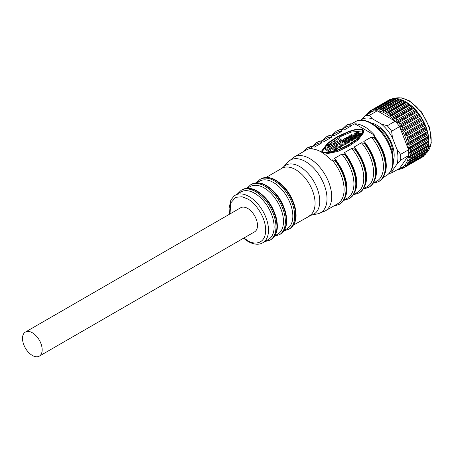 <?xml version="1.0" encoding="UTF-8"?>
<svg xmlns="http://www.w3.org/2000/svg" width="454" height="454" viewBox="0 0 454 454"><rect width="100%" height="100%" fill="white"/><g stroke="black" fill="none" stroke-linecap="round" stroke-linejoin="round"><path stroke-width="0.68" d="M235.337 195.175L240.955 191.934A27.473 15.862 60 0 1 254.688 193.296A27.473 15.862 60 0 1 272.638 217.506A27.473 15.862 60 0 1 268.428 239.519L262.809 242.759A27.473 15.862 60 0 0 267.02 220.746A27.473 15.862 60 0 0 249.07 196.537A27.473 15.862 60 0 0 235.337 195.175L234.026 196.077L230.865 200.049L229.066 208.522L229.611 214.152M247.328 188.251L250.319 186.526A27.473 15.862 60 0 1 264.052 187.888A27.473 15.862 60 0 1 282.002 212.097A27.473 15.862 60 0 1 277.791 234.111L274.801 235.836M256.692 182.849L259.677 181.123A27.473 15.862 60 0 1 273.416 182.485A27.473 15.862 60 0 1 291.36 206.695A27.473 15.862 60 0 1 287.149 228.708L284.164 230.433M354.194 138.294L355.771 138.481L356.736 137.925L356.736 136.847L355.936 136.387L354.835 136.643L351.816 134.549L351.158 134.929L351.158 135.831A2.321 1.339 180 0 1 351.566 136.018A2.321 1.339 180 0 1 352.247 136.909A2.872 1.657 180 0 1 353.66 137.25A1.878 1.084 180 0 1 354.194 138.005A1.878 1.084 180 0 1 354.069 138.391L354.069 139.474A1.878 1.084 0 0 0 354.194 139.089L354.194 138.005M293.528 225.025L311.052 215.219A28.227 16.299 60 0 0 319.758 201.207A28.227 16.299 60 0 0 299.799 166.635A28.227 16.299 60 0 0 283.313 167.168L287.819 162.152L294.141 157.022A31.116 17.961 60 0 1 309.696 158.565A31.116 17.961 60 0 1 330.024 185.981A31.116 17.961 60 0 1 325.251 210.917L337.651 203.755A31.116 17.961 -120 0 0 331.97 159.808L331.034 160.347A31.116 17.961 -120 0 0 321.16 151.942A31.116 17.961 -120 0 0 311.285 148.946L312.221 148.407L311.217 146.744L312.097 146.358L306.813 148.174A32.438 18.727 -120 0 1 311.217 146.744M307.284 147.908A32.438 18.727 -120 0 1 311.688 146.477L314.565 147.056L322.051 142.732L321.046 141.069L321.517 140.802L324.394 141.381L331.88 137.057L330.881 135.394L331.346 135.127L334.223 135.706L341.714 131.382L340.71 129.719L341.175 129.447L344.053 130.031L351.544 125.707L350.539 124.044L351.01 123.772L353.882 124.351L354.818 123.811A31.116 17.961 60 0 1 364.693 126.814A31.116 17.961 60 0 1 374.567 135.213L373.631 135.757L374.629 136.541L374.635 137.414L374.17 137.687L371.293 137.108L363.802 141.432L364.8 142.215L364.806 143.089L364.341 143.362L361.463 142.783L353.972 147.107L354.971 147.891L354.977 148.764L354.506 149.037L351.634 148.458L344.143 152.782L345.142 153.566L345.148 154.439L344.677 154.712L341.8 154.133L334.314 158.457L335.307 159.241L335.313 160.12L334.848 160.387L331.97 159.808M406.358 102.218L406.052 102.042L387.092 113.199L386.36 112.671L405.411 101.673L406.353 102.218A31.774 18.347 60 0 1 406.358 102.218A31.774 18.347 60 0 1 428.826 141.137A31.774 18.347 60 0 1 428.826 141.33M392.545 153.163L392.92 150.745A22.178 12.803 60 0 0 392.738 149.582L390.741 142.885A22.178 12.803 60 0 0 390.219 141.688L386.541 135.326A22.178 12.803 60 0 0 385.764 134.276L380.957 129.214A22.178 12.803 60 0 0 380.038 128.471L377.779 127.614M371.599 123.096A24.493 14.142 60 0 1 394.18 155.189A24.493 14.142 60 0 1 393.363 160.795M389.18 173.36A31.774 18.347 -120 0 0 391.615 172.957L399.577 168.36A31.774 18.347 -120 0 0 408.555 155.586L400.598 160.183A31.774 18.347 -120 0 0 400.74 157.351A31.774 18.347 -120 0 0 400.598 154.354L396.909 149.287A29.788 17.201 60 0 1 397.931 157.351A29.788 17.201 60 0 1 396.909 164.24L392.494 170.522A29.788 17.201 60 0 1 390.548 171.584M400.36 168.627L399.929 169.268A33.102 19.108 60 0 1 398.845 169.404L397.573 169.166M399.872 168.633L399.929 169.268M400.269 168.616L401.875 168.757A33.102 19.108 60 0 0 402.84 168.36L402.743 167.815L402.84 168.36M403.22 167.469L402.743 167.815L402.636 167.503M405.978 165.591L405.138 166.073L405.365 166.737A33.102 19.108 60 0 1 404.542 167.378L422.765 156.863M422.368 156.482L422.799 156.84L404.542 167.378L403.322 167.481M405.138 166.073L424.933 154.865M405.831 165.597L405.076 166.028L405.518 165.585M407.442 164.444A33.102 19.108 60 0 1 406.778 165.313L425.035 154.774A33.102 19.108 -120 0 0 425.699 153.9L426.13 152.68L407.079 163.678L407.442 164.444L425.699 153.9M407.079 163.678L407.351 163.06L426.658 152.238M426.164 152.527L407.011 163.633L407.351 163.06M409.02 161.522A33.102 19.108 60 0 1 408.538 162.6L426.788 152.062A33.102 19.108 -120 0 0 427.276 150.983L427.572 149.689L408.521 160.688L409.02 161.522L427.276 150.983M408.521 160.688L408.674 159.956L427.901 149.048M408.362 160.058L408.674 159.956M410.064 158.054A33.102 19.108 60 0 1 409.763 159.314L428.02 148.776A33.102 19.108 -120 0 0 428.321 147.516L428.474 146.177L409.423 157.175L410.064 158.054L428.321 147.516M409.423 157.175L409.457 156.346L410.439 155.535A33.102 19.108 60 0 0 410.535 154.127L409.309 152.754L410.535 151.352A33.102 19.108 60 0 0 410.439 149.826L409.457 148.901L409.343 147.987L428.474 136.938L428.321 136.331A33.102 19.108 -120 0 0 428.02 134.73L427.821 133.419L408.77 144.417L409.763 145.269A33.102 19.108 60 0 1 410.064 146.875L409.423 147.936M428.627 145.371L409.553 156.318M399.577 168.36L408.555 155.586A31.774 18.347 -120 0 0 408.696 152.754A31.774 18.347 -120 0 0 408.555 149.763L399.577 126.621L391.615 131.212L392.494 137.903L396.909 149.287M366.639 114.584L366.883 114.045A33.102 19.108 60 0 1 367.547 113.177L368.313 113.125M369.789 111.105L370.214 111.463L370.787 111.134L370.22 111.531L369.789 111.105A33.102 19.108 60 0 0 368.96 111.746L368.29 113.194L367.547 113.177M370.708 111.332L370.22 111.531L370.748 111.224M391.967 99.261L390.707 99.188A33.102 19.108 -120 0 0 389.742 99.585L389.731 100.039M370.787 111.134L371.486 110.123A33.102 19.108 60 0 1 372.45 109.732L372.916 110.26L373.756 109.777M389.708 99.602L371.446 110.146L389.742 99.585M32.342 355.448A13.904 8.024 -120 0 0 39.294 356.14A13.904 8.024 -120 0 0 41.422 345A13.904 8.024 -120 0 0 32.342 332.748A13.904 8.024 -120 0 0 25.39 332.061A13.904 8.024 -120 0 0 23.262 343.196A13.904 8.024 -120 0 0 32.342 355.448M39.294 356.14L254.62 231.818A13.904 8.024 -120 0 0 256.748 220.678A13.904 8.024 -120 0 0 247.668 208.431A13.904 8.024 -120 0 0 240.716 207.739L25.39 332.061M409.014 104.011L409.82 104.619L390.684 115.668L389.963 115.01L409.014 104.011L407.891 103.257A33.102 19.108 -120 0 0 406.619 102.405L406.222 102.144L387.54 112.933M387.171 113.142L388.363 112.944L406.619 102.405L406.222 102.144M390.684 115.668L409.814 104.619L410.263 105.056L392.006 115.6A33.102 19.108 60 0 1 393.243 116.655L393.487 117.944L412.538 106.945L411.5 106.117A33.102 19.108 -120 0 0 410.263 105.056M412.538 106.945L413.31 107.683L394.265 118.681L395.53 118.835A33.102 19.108 60 0 1 396.705 120.072L396.847 121.411L415.898 110.413L414.962 109.533A33.102 19.108 -120 0 0 413.781 108.29L413.31 107.683M415.898 110.413L416.624 111.258L397.573 122.257L398.845 122.569A33.102 19.108 60 0 1 399.929 123.965L399.957 125.321L419.008 114.323L418.185 113.426A33.102 19.108 -120 0 0 417.101 112.03L416.624 111.258M419.008 114.323L419.666 115.259L400.615 126.252L401.875 126.717A33.102 19.108 60 0 1 402.84 128.232L402.743 129.583L421.794 118.585L421.096 117.688A33.102 19.108 -120 0 0 420.132 116.173L419.666 115.259M421.794 118.585L422.368 119.584L403.322 130.576L404.542 131.172A33.102 19.108 60 0 1 405.365 132.767L405.138 134.083L424.189 123.085L423.622 122.228A33.102 19.108 -120 0 0 422.799 120.633L422.368 119.584M424.189 123.085L424.666 124.124L405.615 135.122L406.778 135.825A33.102 19.108 60 0 1 407.442 137.466L407.079 138.72L426.13 127.722L425.699 126.927A33.102 19.108 -120 0 0 425.035 125.287L424.666 124.124M426.13 127.722L426.499 128.771L407.448 139.77L408.538 140.564A33.102 19.108 60 0 1 409.02 142.204L408.521 143.379L427.572 132.381L427.276 131.666A33.102 19.108 -120 0 0 426.788 130.026L426.499 128.771M427.572 132.381L427.821 133.419M428.474 136.938L428.599 137.937L409.553 148.935M410.535 151.352L428.792 140.814L428.82 141.285L428.792 140.814A33.102 19.108 -120 0 0 428.695 139.287L428.599 137.937M409.684 153.185L428.82 142.136L428.826 141.137M428.82 142.136L409.769 153.225M410.439 155.535L428.695 144.996A33.102 19.108 -120 0 0 428.792 143.583L428.82 142.227M428.599 145.297L428.474 146.177M427.81 148.906L427.572 149.689M426.499 152.056L426.788 152.062M424.666 154.593L425.035 154.774M422.799 156.84A33.102 19.108 -120 0 0 423.622 156.199L424.189 155.075M395.655 98.541L376.633 109.851L375.963 109.862L395.008 98.779L393.737 98.541A33.102 19.108 -120 0 0 392.653 98.683L392.625 99.091M399.038 99.063L379.981 110.26L379.272 110.118L398.317 99.029L397.051 98.632A33.102 19.108 -120 0 0 395.877 98.518L395.735 98.773M398.317 99.029L399.123 99.21M402.584 100.272L383.499 111.383L382.762 111.094L401.813 99.999L400.576 99.466A33.102 19.108 -120 0 0 399.338 99.097L399.094 99.182M401.813 99.999L402.636 100.334M405.411 101.673L404.219 101.021A33.102 19.108 -120 0 0 402.948 100.402L402.619 100.317M361.038 120.134L361.236 119.856A29.788 17.201 60 0 1 372.45 118.857L381.281 123.953A29.788 17.201 60 0 1 392.494 137.903M372.45 118.857L369.289 115.412A31.774 18.347 -120 0 0 364.92 115.798L361.236 119.856M364.92 115.798L372.882 111.207A31.774 18.347 60 0 1 377.246 110.816L369.289 115.412M391.615 172.957L392.494 170.522M400.598 160.183L396.909 164.24M400.598 154.354L408.555 149.763A31.774 18.347 -120 0 0 399.577 126.621A31.774 18.347 -120 0 0 395.207 121.184L377.246 110.816A31.774 18.347 -120 0 1 395.207 121.184L387.251 125.781L381.281 123.953M391.615 131.212A31.774 18.347 -120 0 0 387.251 125.781M372.882 111.207A31.774 18.347 -120 0 0 366.866 115.441M409.309 152.754L409.684 152.323M428.82 141.302L409.769 152.283M408.77 144.417L408.521 143.379M407.448 139.77L407.079 138.72M405.615 135.122L405.138 134.083M403.322 130.576L402.743 129.583M400.615 126.252L399.957 125.321M397.573 122.257L396.847 121.411M394.265 118.681L393.487 117.944M390.769 115.617L392.006 115.6M388.363 112.944A33.102 19.108 60 0 1 389.634 113.795L389.963 115.01M383.568 111.315L384.691 110.941A33.102 19.108 60 0 1 385.962 111.559L386.36 112.671M399.338 99.097L381.082 109.635A33.102 19.108 60 0 1 382.319 110.004L382.767 110.997M395.877 98.518L377.62 109.056A33.102 19.108 60 0 1 378.801 109.176L379.272 110.027M376.633 109.851L375.963 109.862L395.105 98.813M373.529 110.18L372.921 110.339L374.397 109.221A33.102 19.108 60 0 1 375.481 109.079L375.957 109.777M392.517 98.722L374.227 109.289L392.653 98.683M373.676 109.902L372.916 110.26M374.567 135.213L354.818 123.811M351.01 123.772L346.601 125.208A32.438 18.727 60 0 1 351.01 123.772M324.536 154.195L337.816 151.46L348.808 146.233L358.087 139.968L363.779 132.454L363.779 131.371L362.701 129.583L355.567 129.424L348.939 131.348L337.43 136.631L327.72 143.078L321.778 150.802L322.913 152.612L330.058 152.731L336.658 150.807L348.161 145.518L357.826 139.1L363.779 131.371M321.778 150.802L321.829 152.34M341.175 129.447L336.772 130.883A32.438 18.727 60 0 1 341.175 129.447M331.346 135.127L326.942 136.558A32.438 18.727 60 0 1 331.346 135.127M317.113 142.233A32.438 18.727 -120 0 1 321.517 140.802L316.642 142.499A32.438 18.727 -120 0 1 321.046 141.069M342.095 129.333L345.863 127.16A31.116 17.961 60 0 1 351.544 125.707M371.293 137.108A31.116 17.961 60 0 1 376.973 181.055L373.313 183.166M323.174 152.215L330.098 152.317L336.539 150.399L347.753 145.212L357.247 138.913L363.121 131.371L362.23 129.855L355.278 129.895L348.871 131.825L337.702 137.012L328.304 143.265L322.442 150.796L323.174 152.215M312.221 148.407A31.116 17.961 -120 0 0 306.541 149.865L294.141 157.022M322.51 151.301L325.518 146.841M326.154 146.216L341.573 136.058L351.124 132.12L362.23 130.939L363.052 131.944M358.433 132.755L358.859 132.511L358.859 131.427L358.178 131.036L356.418 132.052L356.294 133.788L359.29 134.668M358.83 136.353L359.159 136.546L360.794 135.604L361.083 134.73L361.083 133.646L357.287 132.335L358.859 131.427M356.679 135.61L357.099 135.366L357.099 134.282L355.369 135.286A3.677 2.122 180 0 0 357.559 135.65L358.189 135.286L358.83 135.655L358.83 136.739L358.007 137.21A3.694 2.134 0 0 1 356.736 137.284M354.387 136.336L354.387 135.474A3.802 2.196 180 0 1 353.893 134.384L353.893 135.468A3.802 2.196 0 0 0 354.052 136.104M351.822 140.201L352.315 140.485L354.069 139.474M350.539 138.646L350.539 138.379A11.787 6.804 180 0 1 348.78 136.285L348.78 137.369A11.787 6.804 0 0 0 348.922 137.636M351.169 141.16L351.822 140.78L351.822 139.701L351.169 140.076L351.169 141.16L349.098 140.133M349.262 142.25L349.932 141.881L349.932 140.802L349.262 141.166L349.262 142.25L348.786 141.971M349.262 141.166L348.144 140.524A6.623 3.825 180 0 1 346.186 137.806L346.186 138.873A6.623 3.825 0 0 0 346.186 138.89A6.623 3.825 0 0 0 347.548 141.211M345.755 143.169A3.371 1.947 0 0 0 347.639 143.158L348.786 142.511L348.786 141.427L347.997 140.973A1.964 1.135 180 0 1 345.568 141.279A2.293 1.328 180 0 1 344.671 140.224A2.293 1.328 180 0 1 344.875 139.673L344.875 140.751L345.976 140.121L345.976 139.037L345.136 138.385L343.803 139.151A5.437 3.138 180 0 0 343.616 139.968L343.616 141.052A5.437 3.138 0 0 0 344.16 142.42L344.592 142.669M340.228 144.928A3.904 2.253 0 0 0 344.819 144.803L345.766 144.258L345.766 143.175L344.768 142.596A4.029 2.327 180 0 1 340.177 142.732L343.048 141.075L343.048 142.159L341.516 143.038M344.819 144.803L344.819 143.719A3.904 2.253 180 0 1 340.188 143.833L338.304 142.732A6.112 3.53 180 0 1 337.742 141.256L337.742 142.335A6.112 3.53 0 0 0 337.827 142.914M339.66 141.739A5.045 2.911 180 0 1 341.13 140.49L341.13 139.406L339.859 138.674L338.741 139.321A6.112 3.53 180 0 0 337.742 141.256M336.181 149.61L337.311 148.957L337.311 147.873L336.181 148.526L336.181 149.61L335.563 149.065M336.181 148.526L330.597 143.646L331.908 142.885L337.867 144.792L334.087 141.62L334.087 142.698L335.79 144.128M335.506 146.182L339.87 147.663L341.243 146.869L341.243 145.785L339.87 146.58L333.696 144.491L337.311 147.873M328.827 145.989L329.837 146.858M331.426 148.231L334.28 150.7L335.563 149.956L335.563 148.878L334.28 149.616L334.28 150.7M327.51 148.027L328.906 147.221L328.906 146.143L327.51 146.948L327.499 148.078M329.468 149.803L331.426 148.679L331.426 147.595L328.713 149.162L331.301 151.364L331.301 152.039M331.301 151.364L330.16 152.022L325.507 148.271L325.507 149.349L329.366 152.465M359.738 134.407L358.535 135.485M359.494 134.549L359.494 133.624L360.266 133.879L359.738 134.185M357.116 134.259L357.116 133.181L359.494 133.624M356.294 132.704L357.116 133.181M360.794 135.604L361.083 133.646M359.159 136.546L359.159 135.462L360.794 134.52M358.535 135.105L359.159 135.462M353.893 134.384A3.802 2.196 180 0 1 354.523 133.175L355.187 132.795L356.01 133.266L356.01 134.327M356.01 133.266L355.073 133.805L355.073 134.872M357.099 134.282L356.594 133.992L354.96 134.934A2.401 1.385 180 0 1 354.807 134.441A2.401 1.385 180 0 1 355.073 133.805M358.83 135.655L358.007 136.132L358.007 137.21M358.007 136.132A3.694 2.134 180 0 1 355.187 135.933L355.187 136.728M355.187 135.933L354.387 135.474M356.736 136.847L355.771 137.403L355.771 138.481M355.771 137.403L354.495 137.392L354.495 138.47M354.495 137.392L353.711 136.938L353.711 137.284M353.711 136.938L351.158 134.929M354.069 138.391L352.315 139.406L352.315 140.485M350.539 138.379L352.315 139.406M351.175 135.837A4.114 2.372 180 0 0 349.733 135.735L348.78 136.285M346.186 138.89L346.186 137.806A6.623 3.825 180 0 1 346.186 137.789L346.884 137.386A1.929 1.112 180 0 1 348.825 137.579L351.822 139.701M351.169 140.076L349.393 138.884L349.393 139.963M349.393 138.884L348.314 139.503L349.932 140.802M348.786 141.427L347.639 142.079L347.639 143.158M347.639 142.079A3.371 1.947 180 0 1 345.284 141.988L345.284 142.897M344.16 142.42L344.16 141.342L345.284 141.988M344.16 141.342A5.437 3.138 180 0 1 343.616 139.968M344.875 139.673L345.976 139.037M344.819 143.719L345.766 143.175M340.188 143.833L340.188 144.9M338.304 142.732L338.304 143.316M343.048 141.075L341.924 140.428L339.399 141.886A5.045 2.911 180 0 1 339.376 141.614A5.045 2.911 180 0 1 341.13 139.406M339.87 147.663L339.87 146.58M330.597 143.646L330.597 144.707M334.087 141.62L335.387 140.871L341.243 145.785M334.28 149.616L328.679 144.775L328.679 145.694M328.679 144.775L329.865 144.088L335.563 148.878M325.507 148.271L325.518 146.585L328.236 145.013L328.906 146.143M327.51 146.948L327.306 147.964L327.612 148.146L329.99 146.767L331.426 147.595M332.266 135.014L336.028 132.835A31.116 17.961 60 0 1 341.714 131.382M361.463 142.783A31.116 17.961 60 0 1 367.144 186.73L363.484 188.841M351.504 136.739L350.55 137.46L349.427 136.467L350.386 136.115L351.504 136.739M353.127 137.67L353.246 138.101L352.105 138.759L351.203 137.84L352.122 137.307L353.127 137.67L353.127 138.175M347.826 137.965L348.944 138.402L347.685 139.134L347.208 138.317L347.826 137.965L347.685 139.123M322.051 142.732A31.116 17.961 -120 0 0 316.37 144.19L312.607 146.364M343.82 200.191L347.486 198.08A31.116 17.961 -120 0 0 341.8 154.133M350.386 136.115L350.704 137.375M350.062 136.098L350.062 137.029M352.764 138.379L352.764 137.471M352.559 138.498L352.122 138.391L352.122 137.307M322.436 140.689L326.199 138.515A31.116 17.961 60 0 1 331.88 137.057M351.634 148.458A31.116 17.961 60 0 1 357.315 192.405L353.655 194.516M230.036 213.908L230.677 203.034L235.666 197.325L242.039 196.764L247.668 198.971C252.94 201.179 265.442 214.64 265.692 230.184C265.442 245.444 252.94 244.468 247.668 240.592L243.94 237.987M242.164 189.704L241.227 190.249A28.795 16.628 60 0 1 255.625 191.673A28.795 16.628 60 0 1 274.437 217.052A28.795 16.628 60 0 1 270.022 240.126L270.959 239.581A28.795 16.628 60 0 0 275.374 216.507A28.795 16.628 60 0 0 256.561 191.134A28.795 16.628 60 0 0 242.164 189.704C246.505 187.388 251.522 187.843 257.225 191.066C266.594 197.047 272.962 206.048 276.327 218.068C277.922 225.859 278.625 233.759 270.959 239.581M251.527 184.301L250.591 184.84A28.795 16.628 60 0 1 264.988 186.271A28.795 16.628 60 0 1 283.801 211.643A28.795 16.628 60 0 1 279.386 234.718L280.322 234.179A28.795 16.628 60 0 0 284.737 211.104A28.795 16.628 60 0 0 265.925 185.726A28.795 16.628 60 0 0 251.527 184.301C255.863 181.986 260.885 182.44 266.589 185.663C275.958 191.645 282.326 200.645 285.685 212.665C287.28 220.457 287.989 228.351 280.322 234.179M260.885 178.899L259.955 179.438A28.795 16.628 60 0 1 274.352 180.862A28.795 16.628 60 0 1 293.165 206.241A28.795 16.628 60 0 1 288.75 229.315L289.686 228.776A28.795 16.628 60 0 0 294.101 205.696A28.795 16.628 60 0 0 275.289 180.323A28.795 16.628 60 0 0 260.885 178.899C265.227 176.578 270.249 177.032 275.947 180.255C285.322 186.236 291.689 195.237 295.049 207.257C296.644 215.048 297.347 222.948 289.686 228.776M309.384 215.871A27.473 15.862 -120 0 0 313.595 193.858A27.473 15.862 -120 0 0 295.645 169.648A27.473 15.862 -120 0 0 281.911 168.286L283.313 167.168M287.819 162.152A30.356 17.524 60 0 1 305.542 161.579A30.356 17.524 60 0 1 327.011 198.761A30.356 17.524 60 0 1 317.652 213.823L325.251 210.917M351.924 123.658L355.221 121.757A31.116 17.961 60 0 1 370.782 123.301A31.116 17.961 60 0 1 391.104 150.717A31.116 17.961 60 0 1 386.337 175.647L383.142 177.491M363.671 164.637L364.114 165.114M425.926 153.424L431.3 142.987L429.603 127.568L421.431 111.866L409.36 100.799L401.376 97.86L394.265 98.586A31.774 18.347 60 0 1 408.696 100.867A31.774 18.347 60 0 1 431.164 139.787A31.774 18.347 60 0 1 425.931 153.407M404.469 167.424L402.902 168.326M423.622 156.199L405.365 166.737M408.441 160.642L427.583 149.593M409.343 157.129L428.48 146.08M428.792 143.583L410.535 154.127M410.138 152.073L428.814 141.29M428.695 139.287L410.439 149.826M409.457 148.901L428.599 137.851M409.343 147.987L428.48 136.938M428.321 136.331L410.064 146.875M428.02 134.73L409.763 145.269M408.674 144.389L427.81 133.34M408.441 143.436L427.583 132.386M427.276 131.666L409.02 142.204M426.788 130.026L408.538 140.564M407.351 139.753L426.488 128.703M407.011 138.793L426.147 127.744M425.699 126.927L407.442 137.466M425.035 125.287L406.778 135.825M405.518 135.116L424.655 124.067M405.076 134.163L424.218 123.113M423.622 122.228L405.365 132.767M422.799 120.633L404.542 131.172M403.22 130.582L422.362 119.533M402.692 129.668L421.834 118.619M421.096 117.688L402.84 128.232M420.132 116.173L401.875 126.717M400.519 126.269L419.661 115.22M399.917 125.412L419.053 114.363M418.185 113.426L399.929 123.965M417.101 112.03L398.845 122.569M397.477 122.279L416.619 111.23M396.813 121.507L415.955 110.458M414.962 109.533L396.705 120.072M413.781 108.29L395.53 118.835M394.174 118.715L413.31 107.666M393.465 118.04L412.601 106.991M369.845 111.071L371.412 110.169M411.5 106.117L393.243 116.655M389.946 115.106L409.082 104.057M407.891 103.257L389.634 113.795M372.45 109.732L390.707 99.188M386.348 112.768L405.49 101.719M404.219 101.021L385.962 111.559M375.481 109.079L393.737 98.541M402.948 100.402L384.691 110.941M382.762 111.094L401.898 100.045M400.576 99.466L382.319 110.004M378.801 109.176L397.051 98.632M398.413 99.063L379.272 110.118M374.635 137.414A32.438 18.727 60 0 1 379.039 181.39L378.574 181.657A32.438 18.727 60 0 0 374.17 137.687M346.601 125.208L346.135 125.474A32.438 18.727 60 0 1 350.539 124.044M322.913 152.612L322.913 153.038M362.23 130.939L362.23 129.855M334.439 205.912L339.251 204.362A32.438 18.727 -120 0 0 334.848 160.387M364.806 143.089A32.438 18.727 60 0 1 369.21 187.065L368.744 187.332A32.438 18.727 60 0 0 364.341 143.362M335.307 159.241C346.311 173.627 352.741 194.21 339.723 204.09A32.438 18.727 -120 0 0 335.313 160.12M336.772 130.883L336.306 131.149A32.438 18.727 60 0 1 340.71 129.719M348.144 140.524L348.144 141.058M344.268 200.237L349.081 198.687A32.438 18.727 -120 0 0 344.677 154.712M354.977 148.764A32.438 18.727 60 0 1 359.381 192.74L358.91 193.012A32.438 18.727 60 0 0 354.506 149.037M345.142 153.566C356.14 167.952 362.57 188.535 349.552 198.415A32.438 18.727 -120 0 0 345.148 154.439M326.942 136.558L326.477 136.824A32.438 18.727 60 0 1 330.881 135.394M243.514 238.231L248.083 241.5C253.979 244.655 258.888 245.075 262.809 242.759M241.227 190.249L237.385 193.994M250.591 184.84L246.953 188.274M259.955 179.438L256.317 182.871M355.221 121.757C359.324 119.141 364.84 119.623 371.775 123.199C381.859 129.64 388.703 139.304 392.296 152.192L393.363 160.858C393.442 165.415 392.052 172.089 386.337 175.647M400.893 168.74L400.065 169.223M421.136 157.805L402.874 168.343M368.483 112.603L367.649 113.08M388.074 100.544L369.817 111.088M374.629 136.541C385.633 150.921 392.057 171.51 379.039 181.39M342.061 129.333L346.135 125.474M373.761 183.212L378.574 181.657M302.71 152.073L306.813 148.174M364.8 142.215C375.804 156.596 382.228 177.185 369.21 187.065M311.052 215.219L317.652 213.823M339.723 204.09L339.251 204.362M332.232 135.008L336.306 131.149M363.926 188.887L368.744 187.332M266.055 177.44L281.911 168.286M312.568 146.358L316.642 142.499M354.971 147.891C365.969 162.277 372.399 182.86 359.381 192.74M349.552 198.415L349.081 198.687M283.96 230.746L288.75 229.315M322.397 140.683L326.477 136.824M354.097 194.562L358.91 193.012M274.596 236.154L279.386 234.718M264.858 241.579L270.022 240.126"/></g></svg>
